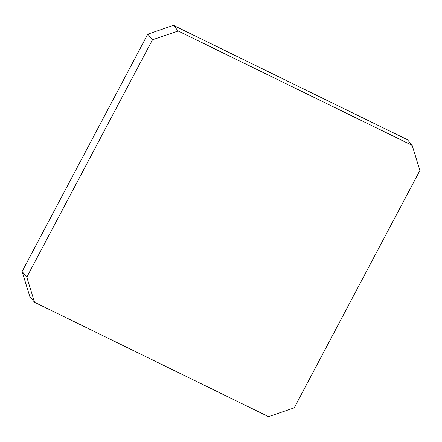 <?xml version="1.0" encoding="UTF-8"?>
<svg xmlns="http://www.w3.org/2000/svg" width="442" height="442" viewBox="0 0 442 442"><rect width="100%" height="100%" fill="white"/><g stroke="black" fill="none" stroke-linecap="round" stroke-linejoin="round"><path stroke-width="0.66" d="M29.835 296.643L34.537 302.278L268.526 416.64L34.537 302.278L26.802 277.156L22.1 271.515L147.783 34.15L152.479 39.786L26.802 277.156L152.479 39.786L178.17 31.001L173.474 25.36L407.463 139.722L412.165 145.357L178.17 31.001L412.165 145.357L419.9 170.485L294.217 407.85L419.9 170.485L412.165 145.357L407.463 139.722L173.474 25.36L178.17 31.001L152.479 39.786L147.783 34.15L173.474 25.36L147.783 34.15L22.1 271.515L26.802 277.156L34.537 302.278L29.835 296.643L22.1 271.515L29.835 296.643M294.217 407.85L268.526 416.64L294.217 407.85"/></g></svg>

